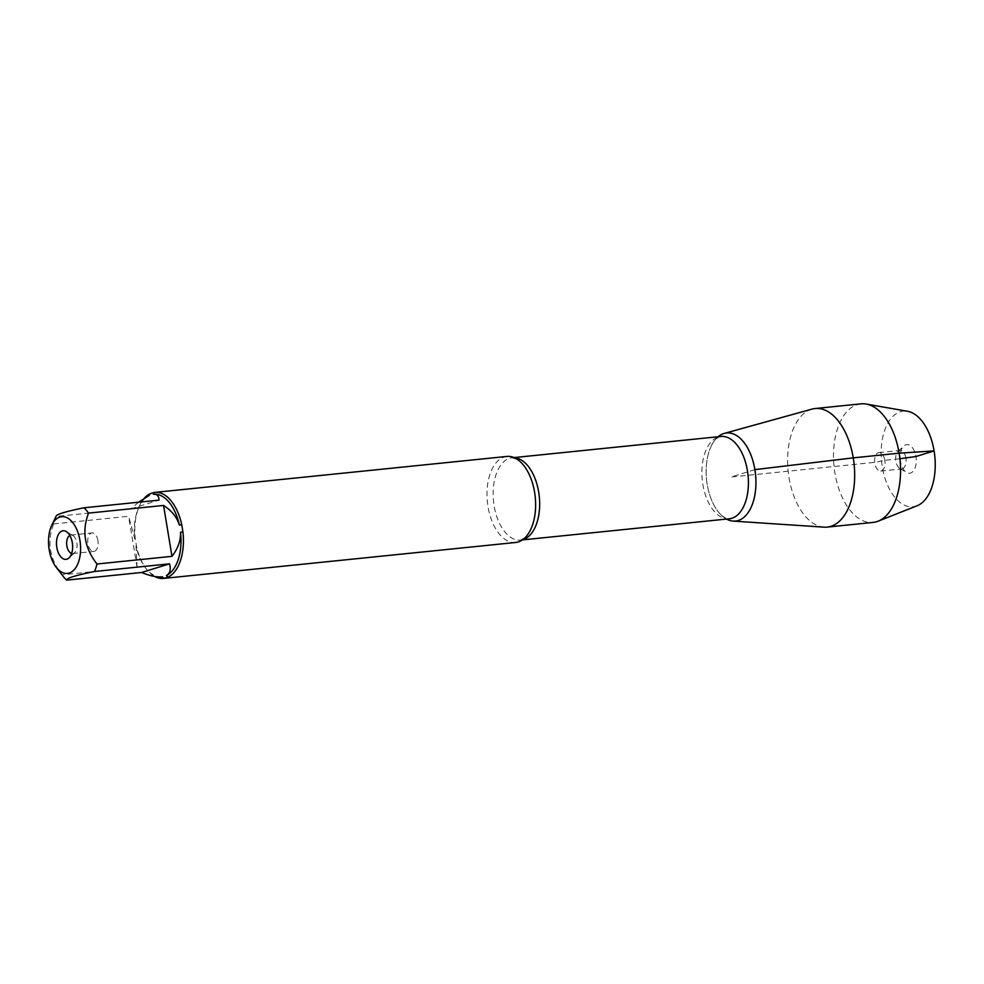 <?xml version="1.0" encoding="UTF-8"?>
<svg xmlns="http://www.w3.org/2000/svg" width="984" height="984" viewBox="0 0 984 984"><rect width="100%" height="100%" fill="white"/><g stroke="black" fill="none" stroke-linecap="round" stroke-linejoin="round"><path stroke-width="0.74" stroke-dasharray="4.92 3.69" d="M506.92 456.441A43.234 24.047 -95.8 0 0 488.015 506.674A43.234 24.047 -95.8 0 0 515.702 542.467M154.722 576.489A43.234 24.047 84.2 0 1 146.358 568.998A43.234 24.047 84.2 0 1 136.505 546.243L135.3 538.974A43.234 24.047 84.2 0 1 139.826 505.099A43.234 24.047 84.2 0 1 144.587 497.916M56.174 516.133L56.063 516.44A41.5 23.087 -95.8 0 0 53.616 523.931C46.777 541.901 49.594 558.863 62.041 574.828A41.5 23.087 -95.8 0 0 63.05 576.206M53.616 523.931L128.621 516.28L134.82 538.9A41.5 23.087 84.2 0 1 139.174 506.452A41.5 23.087 84.2 0 1 149.002 495.555M138.572 502.221L131.081 508.789L56.063 516.44M161.856 576.845A41.5 23.087 84.2 0 1 145.435 567.805A41.5 23.087 84.2 0 1 136.001 546.022L137.047 567.178L62.041 574.828M726.524 519.072A44.268 24.625 84.2 0 1 718.468 512.037A44.268 24.625 84.2 0 1 707.189 484.411A44.268 24.625 84.2 0 1 711.641 445.272A44.268 24.625 84.2 0 1 718.123 436.748A44.268 24.625 -95.8 0 0 707.189 484.411A44.268 24.625 -95.8 0 0 726.524 519.072M131.081 508.789L158.99 500.13M137.047 567.178L128.621 516.28M71.66 553.438A9.274 5.166 -95.8 0 0 72.804 553.549A9.274 5.166 -95.8 0 0 74.722 552.627A9.274 5.166 -95.8 0 0 76.863 542.774A9.274 5.166 -95.8 0 0 72.976 535.603A9.274 5.166 -95.8 0 0 70.922 535.087A9.274 5.166 -95.8 0 0 69.827 535.431M97.933 540.622A9.274 5.166 -95.8 0 0 91.992 532.934A9.274 5.166 -95.8 0 0 87.945 543.721A9.274 5.166 -95.8 0 0 93.874 551.397A9.274 5.166 -95.8 0 0 97.933 540.622M812.021 409.11A59.594 33.148 -95.8 0 0 789.045 477.769A59.594 33.148 -95.8 0 0 824.075 527.153M860.963 403.858A59.594 33.148 -95.8 0 0 834.924 473.095A59.594 33.148 -95.8 0 0 873.066 522.418M884.825 460.278A9.274 5.166 -95.8 0 0 878.884 452.603A9.274 5.166 -95.8 0 0 874.69 462.357A9.274 5.166 -95.8 0 0 880.766 471.053A9.274 5.166 -95.8 0 0 884.825 460.278M905.895 458.126A9.274 5.166 -95.8 0 0 899.954 450.451A9.274 5.166 -95.8 0 0 898.048 451.373A9.274 5.166 -95.8 0 0 895.76 460.204A9.274 5.166 -95.8 0 0 899.782 468.396A9.274 5.166 -95.8 0 0 901.836 468.913A9.274 5.166 -95.8 0 0 905.895 458.126M900.458 461.336A14.379 7.995 84.2 0 1 903.779 446.047A14.379 7.995 84.2 0 1 915.944 456.527A14.379 7.995 84.2 0 1 906.473 472.443A14.379 7.995 84.2 0 1 900.458 461.336M917.149 505.739A48.056 26.728 84.2 0 1 882.316 466.957A48.056 26.728 84.2 0 1 907.506 411.275M754.888 469.626L731.038 477.019L875.403 462.283L884.825 460.278L899.893 458.741M522.762 539.687A41.377 23.013 84.2 0 1 520.597 540.093A41.377 23.013 84.2 0 1 493.501 501.274A41.377 23.013 84.2 0 1 512.197 457.769A41.377 23.013 84.2 0 1 514.398 457.732M711.641 445.272C712.084 443.575 716.684 436.921 720.952 436.453A41.377 23.013 -95.8 0 0 702.256 479.958A41.377 23.013 -95.8 0 0 729.353 518.789C725.085 519.195 719.242 513.599 718.468 512.037M145.435 567.805L146.358 568.998M139.174 506.452L139.826 505.099M522.442 539.909L520.597 540.093L525.862 536.907M514.042 457.585L512.197 457.769L518.002 459.836M72.976 535.603L66.285 531.557M74.722 552.627L68.978 557.94M72.804 553.549L93.874 551.397M70.922 535.087L91.992 532.934M880.766 471.053L901.836 468.913M878.884 452.603L899.954 450.451M899.782 468.396L906.473 472.443M898.048 451.373L903.779 446.047"/><path stroke-width="1.48" d="M163.504 578.42L515.702 542.467A43.234 24.047 -95.8 0 0 525.862 536.907A43.234 24.047 -95.8 0 0 534.595 492.234A43.234 24.047 -95.8 0 0 518.002 459.836A43.234 24.047 -95.8 0 0 506.92 456.441L154.722 492.406A43.234 24.047 84.2 0 1 181.708 524.583L182.913 531.852A43.234 24.047 84.2 0 1 168.104 577.104L164.119 578.346A43.234 24.047 84.2 0 1 163.504 578.42A43.234 24.047 84.2 0 1 154.722 576.489M144.587 497.916A43.234 24.047 84.2 0 1 150.109 493.722L154.094 492.48A43.234 24.047 84.2 0 1 154.722 492.406M73.665 523.857A28.511 15.867 -95.8 0 0 51.844 525.075A28.511 15.867 -95.8 0 0 49.2 549.822A28.511 15.867 -95.8 0 0 56.149 567.214A28.511 15.867 -95.8 0 0 77.994 563.426A28.511 15.867 -95.8 0 0 73.665 523.857M56.149 567.214L63.05 576.206A41.5 23.087 -95.8 0 0 66.617 580.142C66.272 578.248 75.584 575.357 94.525 571.495A41.5 23.087 -95.8 0 0 96.973 564.004C84.526 548.027 81.709 531.065 88.548 513.107A41.5 23.087 -95.8 0 0 83.984 507.793C65.03 511.655 55.731 514.546 56.063 516.44M150.109 493.722L149.002 495.555L138.572 502.221M162.446 576.772A41.5 23.087 84.2 0 1 161.893 576.845A41.5 23.087 84.2 0 1 161.856 576.845L164.119 578.346M66.617 580.142L141.622 572.491C149.888 575.874 156.616 577.337 161.806 576.858M96.973 564.004L171.979 556.341C177.956 548.605 180.81 540.573 180.539 532.221A41.5 23.087 84.2 0 1 166.357 575.566C170.047 573.463 171.105 569.564 169.531 563.832L94.525 571.495M83.984 507.793L158.99 500.13C158.891 495.911 157.022 493.956 153.381 494.276L153.467 494.263A41.5 23.087 84.2 0 1 153.467 494.263A41.5 23.087 84.2 0 1 179.359 525.087C176.923 517.129 171.659 510.585 163.553 505.444L88.548 513.107M153.381 494.276L154.094 492.48M181.708 524.583L179.359 525.087M180.539 532.221L182.913 531.852M168.104 577.104L166.357 575.566M754.888 469.626A44.268 24.625 84.2 0 1 726.524 519.072A44.268 24.625 -95.8 0 0 733.215 521.102A44.268 24.625 -95.8 0 0 754.888 469.626A44.268 24.625 -95.8 0 0 724.261 433.403A44.268 24.625 -95.8 0 0 718.123 436.748A44.268 24.625 84.2 0 1 754.888 469.626L853.251 457.868A59.594 33.148 -95.8 0 0 815.096 408.532A59.594 33.148 -95.8 0 0 812.021 409.11L724.261 433.403M72.299 542.664A14.379 7.995 84.2 0 1 68.978 557.94A14.379 7.995 84.2 0 1 56.605 545.874A14.379 7.995 84.2 0 1 66.285 531.557A14.379 7.995 84.2 0 1 72.299 542.664M169.531 563.832L141.622 572.491M163.553 505.444L171.979 556.341M69.827 535.431A9.274 5.166 -95.8 0 0 66.727 544.841A9.274 5.166 -95.8 0 0 71.66 553.438M733.215 521.102L824.075 527.153A59.594 33.148 -95.8 0 0 827.2 527.104A59.594 33.148 -95.8 0 0 853.251 457.868L899.118 453.181L934.087 450.906L915.944 456.527L899.893 458.741M827.2 527.104L873.066 522.418A59.594 33.148 -95.8 0 0 878.109 521.188A59.594 33.148 -95.8 0 0 900.003 459.774A59.594 33.148 -95.8 0 0 866.154 404.043A59.594 33.148 -95.8 0 0 860.963 403.858L815.096 408.532M866.154 404.043L907.506 411.275A48.056 26.728 84.2 0 1 934.8 456.219A48.056 26.728 84.2 0 1 917.149 505.739L878.109 521.188M514.398 457.732A41.377 23.013 84.2 0 1 538.678 492.025A41.377 23.013 84.2 0 1 522.762 539.687M522.442 539.909L729.353 518.789A41.377 23.013 -95.8 0 0 747.434 470.709A41.377 23.013 -95.8 0 0 720.952 436.453L514.042 457.585M51.844 525.075L56.174 516.133"/></g></svg>
